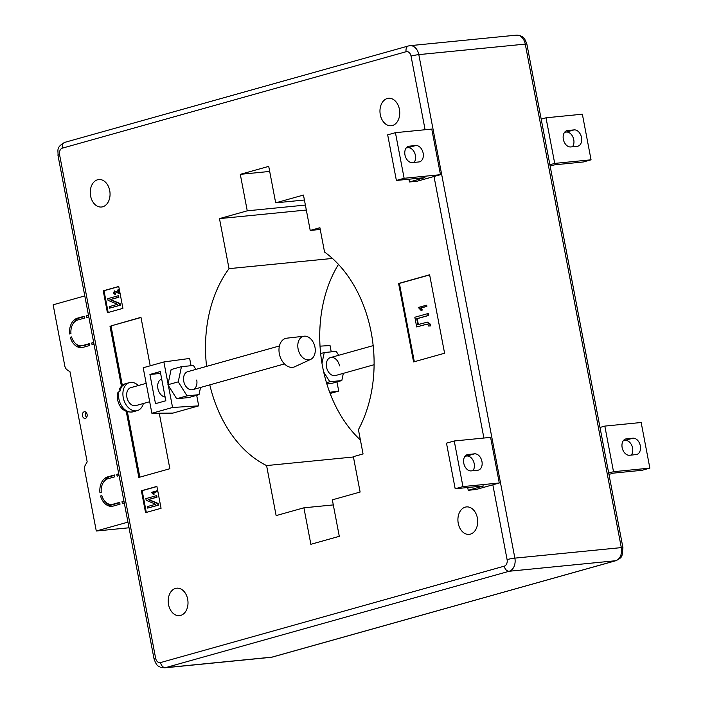 <?xml version="1.0" encoding="UTF-8"?>
<svg xmlns="http://www.w3.org/2000/svg" width="703" height="703" viewBox="0 0 703 703"><rect width="100%" height="100%" fill="white"/><g stroke="black" fill="none" stroke-linecap="round" stroke-linejoin="round"><path stroke-width="1.05" d="M314.97 347.212A12.118 8.41 -105.7 0 1 310.682 359.382A12.118 8.41 -105.7 0 1 298.09 348.873A12.118 8.41 -105.7 0 1 304.179 336.192A12.118 8.41 -105.7 0 1 314.97 347.212M310.682 359.382L294.847 366.711A14.912 10.352 -105.7 0 1 279.346 353.785A14.912 10.352 -105.7 0 1 286.842 338.169L304.179 336.192M146.171 383.346L130.863 387.634A9.324 6.468 74.3 0 0 127.287 391.237A9.324 6.468 74.3 0 0 128.508 401.527A9.324 6.468 74.3 0 0 135.899 405.587L149.677 401.721M143.359 403.496A14.543 10.097 -105.7 0 1 142.885 404.99A14.543 10.097 -105.7 0 1 137.305 410.614A14.543 10.097 -105.7 0 1 125.775 404.278A14.543 10.097 -105.7 0 1 123.877 388.232A14.543 10.097 -105.7 0 1 129.457 382.608A14.543 10.097 -105.7 0 1 138.324 385.543M120.512 387.406L125.064 383.847A14.543 10.097 74.3 0 0 120.512 387.406L121.549 387.116A14.543 10.097 74.3 0 0 120.521 389.172A14.543 10.097 74.3 0 0 119.844 391.553L118.816 391.843A14.543 10.097 74.3 0 0 122.12 406.642A14.543 10.097 74.3 0 0 132.911 411.844L137.305 410.614M119.308 388.197L120.002 390.824M132.911 411.844C120.881 413.557 116.303 401.826 117.41 393.135L118.816 391.843M196.726 380.024A9.324 6.468 -105.7 0 1 192.754 389.638A9.324 6.468 -105.7 0 1 183.747 381.307A9.324 6.468 -105.7 0 1 187.719 371.685L279.434 345.964M165.117 397.028A9.324 6.468 -105.7 0 1 157.903 388.557A9.324 6.468 -105.7 0 1 161.681 378.996M97.576 179.775A13.796 9.86 84.4 0 1 98.798 179.546A13.796 9.86 84.4 0 1 109.861 191.444A13.796 9.86 84.4 0 1 102.735 206.779A13.796 9.86 84.4 0 1 101.513 207.007A13.796 9.86 84.4 0 1 90.45 195.1A13.796 9.86 84.4 0 1 97.576 179.775M175.53 588.411A13.796 9.86 84.4 0 1 176.752 588.183A13.796 9.86 84.4 0 1 187.815 600.09A13.796 9.86 84.4 0 1 180.68 615.415A13.796 9.86 84.4 0 1 179.467 615.643A13.796 9.86 84.4 0 1 168.404 603.745A13.796 9.86 84.4 0 1 175.53 588.411M465.237 507.153A13.796 9.86 84.4 0 1 466.449 506.916A13.796 9.86 84.4 0 1 477.513 518.823A13.796 9.86 84.4 0 1 470.386 534.148A13.796 9.86 84.4 0 1 469.165 534.377A13.796 9.86 84.4 0 1 458.101 522.478A13.796 9.86 84.4 0 1 465.237 507.153M387.283 98.508A13.796 9.86 84.4 0 1 388.504 98.279A13.796 9.86 84.4 0 1 399.559 110.178A13.796 9.86 84.4 0 1 392.432 125.512A13.796 9.86 84.4 0 1 391.211 125.74A13.796 9.86 84.4 0 1 380.156 113.842A13.796 9.86 84.4 0 1 387.283 98.508M339.514 365.911A9.324 6.468 74.3 0 0 330.507 357.581A9.324 6.468 74.3 0 0 326.535 367.194A9.324 6.468 74.3 0 0 335.542 375.534L374.093 364.716M165.829 400.763L155.495 403.663L149.924 374.471L160.266 371.571L165.829 400.763M160.618 373.416L149.924 374.471M200.54 387.458L199.019 394.664L187.024 395.851L178.246 381.852L181.453 366.658L193.448 365.481L195.9 369.391M181.453 366.658L171.119 369.558L168.07 383.97L163.869 361.957L143.201 367.757L151.883 413.276L172.859 413.118L198.703 405.868L172.56 407.476L151.883 413.276M178.246 381.852L167.903 384.752L168.07 383.97M187.024 395.851L176.69 398.75L167.903 384.752M199.019 394.664L188.676 397.564L176.69 398.75M338.697 355.287L336.236 351.368L324.25 352.555L321.983 363.275M324.25 352.555L320.647 353.565M323.679 371.949L329.812 381.747L341.807 380.56L343.328 373.346M341.807 380.56L331.473 383.46L326.851 383.917M329.812 381.747L326.473 382.678M164.862 395.701A9.324 6.468 -105.7 0 1 164.098 396.808M191.04 365.718L189.652 358.442L163.869 361.957M331.236 351.86L330.032 345.542L320.032 346.157M330.138 393.469L338.714 391.061L329.698 392.292M338.714 391.061L336.965 381.914M471.186 470.896L477.68 470.254A8.392 5.826 74.3 0 0 478.383 470.122A8.392 5.826 74.3 0 0 481.845 460.966A8.392 5.826 74.3 0 0 474.551 453.839L468.057 454.481A8.392 5.826 74.3 0 0 467.354 454.613A8.392 5.826 74.3 0 0 463.892 463.769A8.392 5.826 74.3 0 0 471.186 470.896M472.908 470.729A8.392 5.826 74.3 0 0 473.497 461.291A8.392 5.826 74.3 0 0 466.792 456.01L465.078 456.185M499.288 482.987L476.028 489.516L468.242 490.281L483.743 485.931L455.184 488.761L462.943 486.581L499.288 482.987L490.589 437.38L454.243 440.974L462.943 486.581M455.184 488.761L446.484 443.154L454.243 440.974M467.715 487.522L468.242 490.281M572.462 146.778A8.392 5.826 74.3 0 0 573.05 137.34A8.392 5.826 74.3 0 0 566.354 132.059L564.632 132.234M574.105 129.888L567.611 130.53A8.392 5.826 74.3 0 0 566.917 130.661A8.392 5.826 74.3 0 0 563.446 139.818A8.392 5.826 74.3 0 0 570.748 146.945L577.233 146.303A8.392 5.826 74.3 0 0 577.936 146.171A8.392 5.826 74.3 0 0 581.407 137.015A8.392 5.826 74.3 0 0 574.105 129.888L566.354 132.059M550.141 166.093L554.746 164.81L583.305 161.98L591.056 159.809L582.356 114.202L546.011 117.796L541.187 119.15M591.056 159.809L554.711 163.404L549.887 164.757M554.711 163.404L546.011 117.796M406.264 147.876L407.986 147.709A8.392 5.826 -105.7 0 1 414.682 152.982A8.392 5.826 -105.7 0 1 414.093 162.419M409.243 146.171L415.737 145.53A8.392 5.826 -105.7 0 1 423.039 152.665A8.392 5.826 -105.7 0 1 419.568 161.822A8.392 5.826 -105.7 0 1 418.865 161.954L412.38 162.595A8.392 5.826 -105.7 0 1 405.077 155.46A8.392 5.826 -105.7 0 1 408.548 146.303A8.392 5.826 -105.7 0 1 409.243 146.171L407.881 146.558M396.378 180.451L387.678 134.844L395.429 132.674L431.774 129.08L440.473 174.687L417.213 181.207L409.427 181.98L424.928 177.631L396.378 180.451L404.128 178.281L440.473 174.687M409.427 181.98L408.9 179.212M404.128 178.281L395.429 132.674M636.048 454.613L629.554 455.254A8.392 5.826 -105.7 0 1 622.26 448.119A8.392 5.826 -105.7 0 1 625.723 438.962A8.392 5.826 -105.7 0 1 626.426 438.83L632.92 438.189A8.392 5.826 -105.7 0 1 640.213 445.324A8.392 5.826 -105.7 0 1 636.751 454.481A8.392 5.826 -105.7 0 1 636.048 454.613M623.447 440.535L625.16 440.368A8.392 5.826 -105.7 0 1 631.865 445.64A8.392 5.826 -105.7 0 1 631.276 455.078M608.956 474.402L613.552 473.11L642.111 470.289L649.862 468.11L613.517 471.704L608.701 473.057M649.862 468.11L641.162 422.503L604.817 426.097L599.993 427.45M604.817 426.097L613.517 471.704M418.32 307.483L426.176 305.278L426.387 306.42L420.245 308.142L421.888 310.076L420.983 310.331L418.32 307.483M426.176 305.278L426.695 305.225L426.906 306.367L420.763 308.09L422.406 310.023L420.983 310.331M426.387 306.42L426.906 306.367M420.245 308.142L420.763 308.09M421.888 310.076L422.406 310.023M425.781 324.408L416.694 326.957L414.84 317.246L427.767 313.617L428.127 315.515L416.712 318.714L417.846 324.637L427.196 322.194L429.981 324.303L430.113 325.937L428.54 326.016L428.54 325.111L427.169 324.118L416.694 326.957M427.767 313.617L428.285 313.564L428.645 315.462L417.231 318.661L418.347 324.496M428.127 315.515L428.645 315.462M416.712 318.714L417.231 318.661M427.433 322.176L430.5 324.25L430.631 325.884L430.113 325.937M429.981 324.303L430.5 324.25M427.406 324.101L426.299 324.355M118.297 289.829L118.816 289.777L119.554 293.661L114.642 291.657L113.956 293.028L115.327 294.654L113.411 293.151L114.51 290.893L118.236 292.843L117.691 289.996L118.297 289.829L119.141 293.705M114.51 290.893L118.754 292.791M115.16 291.604L114.475 292.975L115.767 293.828L115.494 294.636M115.011 293.924L115.767 293.828M113.956 293.028L114.475 292.975M117.014 292L117.533 291.947M119.879 305.26L109.536 308.16L109.246 306.64L117.577 304.311L108.051 300.357L107.735 298.687L118.069 295.787L118.359 297.299L110.02 299.636L119.563 303.599L119.879 305.26L120.398 305.207L109.536 308.16M118.069 295.787L118.587 295.735L118.877 297.246L110.538 299.592L120.081 303.547L120.398 305.207M118.359 297.299L118.877 297.246M110.02 299.636L110.538 299.592M119.563 303.599L120.081 303.547M151.417 492.381L156.655 490.905L156.795 491.669L152.7 492.812L153.799 494.104L153.192 494.279L151.417 492.381M156.655 490.905L157.314 491.617L153.219 492.768L154.317 494.051L153.192 494.279M156.795 491.669L157.314 491.617M152.7 492.812L153.219 492.768M153.799 494.104L154.317 494.051M158.017 505.202L147.683 508.102L147.393 506.582L155.714 504.253L146.189 500.299L145.873 498.629L156.207 495.729L156.497 497.241L148.157 499.578L157.7 503.541L158.017 505.202L158.535 505.149L147.683 508.102M156.207 495.729L156.725 495.677L157.015 497.188L148.676 499.534L158.219 503.489L158.535 505.149M156.497 497.241L157.015 497.188M148.157 499.578L148.676 499.534M157.7 503.541L158.219 503.489M414.322 361.72L399.392 283.406L429.647 274.926M398.61 283.485L429.621 274.785L444.586 353.231L413.575 361.931L398.61 283.485L399.392 283.406M122.296 385.121L110.995 325.92L141.004 317.501M139.844 477.152L127.375 411.765M110.995 325.92L140.969 317.317L150.214 365.788M159.265 413.223L169.854 468.734L138.843 477.434L126.241 411.352M121.364 385.824L109.958 326.016M146.312 512.434L142.164 490.676L156.918 486.538M161.066 508.295L145.556 512.645L141.382 490.756L156.892 486.406L161.066 508.295M142.164 490.676L141.382 490.756M108.174 312.492L104.018 290.734L118.772 286.596M107.418 312.703L103.244 290.814L118.745 286.464L122.928 308.353L107.418 312.703M104.018 290.734L103.244 290.814M306.323 210.03L219.477 218.615L229.02 268.651L332.44 258.44M219.477 218.615L247.254 210.821L305.374 205.083M269.688 171.435L240.294 174.335L247.254 210.821M240.294 174.335L268.722 166.365L275.681 202.851L303.468 195.056L310.216 230.443L319.909 227.728L324.549 252.043A117.454 83.921 84.4 0 1 358.425 429.621L363.056 453.936L353.372 456.66L360.121 492.047L332.334 499.842L339.294 536.327L310.867 544.298L303.907 507.812L333.301 504.912M304.408 200.012L275.681 202.851M320.234 229.459L310.216 230.443M353.433 456.985L266.586 465.571L276.13 515.607L303.907 507.812M360.411 440.034A117.454 83.921 84.4 0 1 338.486 264.416M266.586 465.571A117.454 83.921 84.4 0 1 209.81 384.857M206.585 366.395A117.454 83.921 84.4 0 1 229.02 268.651M198.703 405.868L196.691 395.323M172.56 407.476L168.36 385.472M85.415 418.364A3.357 2.399 -95.6 0 0 87.146 414.638A3.357 2.399 -95.6 0 0 84.457 411.738A3.357 2.399 -95.6 0 0 84.158 411.8A3.357 2.399 -95.6 0 0 82.427 415.526A3.357 2.399 -95.6 0 0 85.116 418.417A3.357 2.399 -95.6 0 0 85.415 418.364M127.946 522.136L96.285 531.011L84.624 469.903A5.589 3.998 84.4 0 1 85.3 465.158L87.181 461.88L69.992 371.764L67.11 369.813A5.589 3.998 -95.6 0 1 64.79 365.911L53.138 304.803L84.791 295.919M129.027 527.777L96.285 531.011M119.018 475.632L118.789 474.121M119.071 475.615L117.129 476.159L116.786 474.332L118.728 473.787M118.728 474.138L116.786 474.332M124.238 502.997L124.009 501.485M124.29 502.979L122.348 503.524L122.006 501.696L123.948 501.151M123.948 501.503L122.006 501.696M93.956 344.277L93.736 342.774M94.017 344.268L92.075 344.804L91.724 342.985L93.666 342.44M93.675 342.792L91.724 342.985M88.736 316.912L88.516 315.41M88.798 316.904L86.856 317.44L86.504 315.621L88.446 315.076M88.455 315.427L86.504 315.621M77.813 319.979L84.527 318.099L84.184 316.271L77.462 318.16A14.912 10.659 -95.6 0 0 69.659 333.987L70.959 333.626A13.049 9.324 -95.6 0 1 77.813 319.979M113.306 506.055L120.028 504.174L119.677 502.346L112.955 504.236A13.049 9.324 84.4 0 1 111.803 504.455A13.049 9.324 84.4 0 1 101.865 495.624L100.564 495.984A14.912 10.659 84.4 0 0 111.988 506.309A14.912 10.659 84.4 0 0 113.306 506.055M99.94 492.706L101.241 492.337A13.049 9.324 84.4 0 1 108.086 478.69L114.809 476.81L114.457 474.982L107.735 476.871A14.912 10.659 84.4 0 0 99.94 492.706M70.291 337.273L71.592 336.913A13.049 9.324 -95.6 0 0 81.53 345.735A13.049 9.324 -95.6 0 0 82.682 345.524L89.404 343.635L89.747 345.463L83.033 347.344A14.912 10.659 -95.6 0 1 81.715 347.59A14.912 10.659 -95.6 0 1 70.291 337.273L71.662 337.141M84.246 316.605L79.413 317.967A14.912 10.659 -95.6 0 0 73.446 323.178M101.935 495.852L100.564 495.984M112.955 506.151A14.912 10.659 84.4 0 1 105.731 502.179M119.738 502.689L114.905 504.042A13.049 9.324 84.4 0 1 113.754 504.262L111.803 504.455M86.1 412.397A3.357 2.399 -95.6 0 0 86.592 417.459M103.728 481.889A14.912 10.659 84.4 0 1 109.686 476.678L114.519 475.325M81.53 345.735L83.472 345.542A13.049 9.324 -95.6 0 0 84.632 345.331L89.466 343.969M75.449 343.468A14.912 10.659 -95.6 0 0 82.682 347.431M474.551 453.839L466.792 456.01M468.057 454.481L466.687 454.859M567.611 130.53L566.249 130.907M415.737 145.53L407.986 147.709M626.426 438.83L625.064 439.217M632.92 438.189L625.16 440.368M272.395 657.059L270.945 657.331A11.186 7.988 -95.6 0 0 271.929 657.147A5.589 3.884 -105.7 0 0 272.395 657.059L616.109 560.643A5.589 3.884 -105.7 0 1 615.643 560.73A11.186 7.988 -95.6 0 0 621.311 547.611L525.264 44.104A5.589 0.492 -10.8 0 1 526.881 44.148C523.937 35.827 522.355 37.215 520.686 35.835L516.406 35.15L409.963 45.669A11.186 7.988 84.4 0 1 418.812 54.623L514.868 558.129A11.186 7.988 84.4 0 1 509.2 571.249A5.589 3.884 -105.7 0 1 504.262 566.161A5.589 3.998 -95.6 0 0 507.091 559.597A5.589 0.492 -10.8 0 1 514.868 558.129L621.311 547.611A5.589 0.492 -10.8 0 1 622.928 547.646L526.881 44.148M425.095 129.739L411.044 56.099A5.589 0.492 -10.8 0 1 418.812 54.623L525.264 44.104A11.186 7.988 -95.6 0 0 516.406 35.15M411.044 56.099A5.589 3.998 -95.6 0 0 406.123 51.714L62.409 148.131A5.589 3.884 -105.7 0 1 64.799 142.358C55.555 147.463 58.49 150.46 57.98 155.354A5.589 0.492 -10.8 0 1 59.579 154.686L155.627 658.193A5.589 0.492 -10.8 0 0 154.027 658.852C156.971 667.173 158.553 665.785 160.222 667.165L164.502 667.85A11.186 7.988 84.4 0 0 165.486 667.665L271.929 657.147L615.643 560.73L509.2 571.249L165.486 667.665A5.589 3.884 -105.7 0 1 160.548 662.577L504.262 566.161M62.409 148.131A5.589 3.998 -95.6 0 0 59.579 154.686M406.123 51.714A5.589 3.884 -105.7 0 1 408.505 45.941L64.799 142.358M155.627 658.193A5.589 3.998 -95.6 0 0 160.548 662.577M408.979 45.853A11.186 7.988 84.4 0 1 409.963 45.669L408.505 45.941M483.901 438.039L434.015 176.497M507.091 559.597L492.829 484.806M79.413 317.967L77.462 318.16M114.905 504.042L112.955 504.236M109.686 476.678L107.735 476.871M84.632 345.331L82.682 345.524M373.161 345.621L330.507 357.581M284.469 363.917L192.754 389.638M125.064 383.847L129.457 382.608M427.714 322.141L427.196 322.194M622.928 547.646L622.155 555.142C620.529 556.82 623.35 556.75 616.109 560.643M154.027 658.852L57.98 155.354M270.945 657.331L164.502 667.85"/></g></svg>
